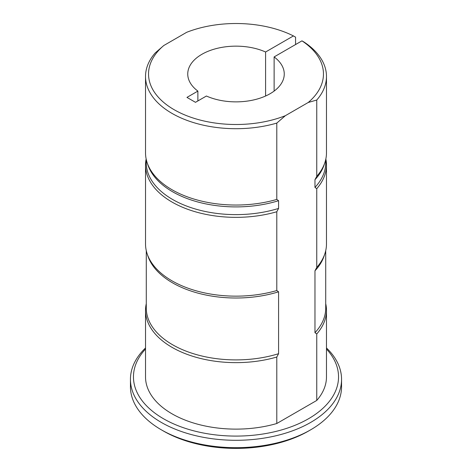 <?xml version="1.0" encoding="UTF-8"?>
<svg xmlns="http://www.w3.org/2000/svg" width="472" height="472" viewBox="0 0 472 472"><rect width="100%" height="100%" fill="white"/><g stroke="black" fill="none" stroke-linecap="round" stroke-linejoin="round"><path stroke-width="0.71" d="M197.88 100.937L197.88 91.09A48.256 27.86 180 0 1 187.744 74.01A48.256 27.86 180 0 1 214.778 48.988A48.256 27.86 180 0 1 265.588 52.003L293.431 35.925A87.462 50.492 0 0 0 186.658 32.314L163.79 45.519A87.462 50.492 0 0 0 174.156 109.71A87.462 50.492 0 0 0 285.342 115.699L276.798 123.092A90.476 52.233 180 0 1 145.523 76.47A90.476 52.233 180 0 1 155.247 52.917L163.79 45.519M308.21 102.495A87.462 50.492 0 0 0 301.962 40.852L304.098 42.079A90.476 52.233 180 0 1 326.476 76.47A90.476 52.233 180 0 1 316.753 100.029L308.21 102.495L285.342 115.699M274.12 91.09L274.12 56.923L301.962 40.852M274.12 56.923A48.256 27.86 180 0 1 284.256 74.01A48.256 27.86 180 0 1 257.222 99.026A48.256 27.86 180 0 1 206.411 96.017L195.485 102.324L186.953 97.403L197.88 91.09M276.798 357.027A90.476 52.233 180 0 1 145.523 310.399L145.523 376.886A90.476 52.233 180 0 0 276.798 423.508L276.798 357.027L278.58 353.699L278.58 291.808L276.798 290.54L276.798 211.739L278.58 208.417L278.58 200.7L276.798 199.426A90.476 52.233 180 0 1 147.164 162.704A90.476 52.233 180 0 1 145.523 152.804L145.523 76.47M276.798 199.426L276.798 123.092M278.58 200.7A89.721 51.802 180 0 1 147.901 164.917L147.164 162.704M278.58 208.417A89.721 51.802 180 0 1 146.279 162.822L146.279 159.536M276.798 211.739A90.476 52.233 180 0 1 145.523 165.117A90.476 52.233 180 0 1 146.155 158.964M276.798 290.54A90.476 52.233 180 0 1 147.164 253.812A90.476 52.233 180 0 1 145.523 243.918L145.523 165.117M278.58 291.808A89.721 51.802 180 0 1 147.901 256.03L147.164 253.812M278.58 353.699A89.721 51.802 180 0 1 146.279 308.104L146.279 250.644M145.523 310.399A90.476 52.233 180 0 1 146.279 303.673M295.566 44.539L295.566 37.152L293.431 35.925M316.753 100.029L316.753 176.363L314.971 179.684L314.971 187.402L316.753 188.676L316.753 267.471L314.971 270.798L314.971 332.689L316.753 333.958L316.753 400.445A90.476 52.233 180 0 0 326.476 376.886L326.476 310.399A90.476 52.233 180 0 1 316.753 333.958M326.476 76.47L326.476 152.804A90.476 52.233 180 0 1 324.836 162.704A90.476 52.233 180 0 1 316.753 176.363M324.836 162.704L324.099 164.917A89.721 51.802 180 0 1 314.971 179.684M325.721 159.536L325.721 162.822A89.721 51.802 180 0 1 314.971 187.402M325.845 158.964A90.476 52.233 180 0 1 326.476 165.117A90.476 52.233 180 0 1 316.753 188.676M326.476 165.117L326.476 243.918A90.476 52.233 180 0 1 324.836 253.812A90.476 52.233 180 0 1 316.753 267.471M324.836 253.812L324.099 256.03A89.721 51.802 180 0 1 314.971 270.798M325.721 250.644L325.721 308.104A89.721 51.802 180 0 1 314.971 332.689M325.721 303.673A90.476 52.233 180 0 1 326.476 310.399M326.476 347.958A105.557 60.941 180 0 1 341.557 379.352A105.557 60.941 180 0 1 236 440.293A105.557 60.941 180 0 1 130.443 379.352A105.557 60.941 180 0 1 145.523 347.958M130.443 379.352L130.443 386.739A105.557 60.941 0 0 0 161.359 429.827A105.557 60.941 0 0 0 310.641 429.827A105.557 60.941 0 0 0 341.557 386.739L341.557 379.352M265.588 52.003L265.588 96.017M276.798 423.508L316.753 400.445M145.523 349.026A102.536 59.201 0 0 0 236 436.087A102.536 59.201 0 0 0 326.476 349.026M310.641 429.827L308.505 431.06A102.536 59.201 180 0 1 163.495 431.06L161.359 429.827"/></g></svg>
